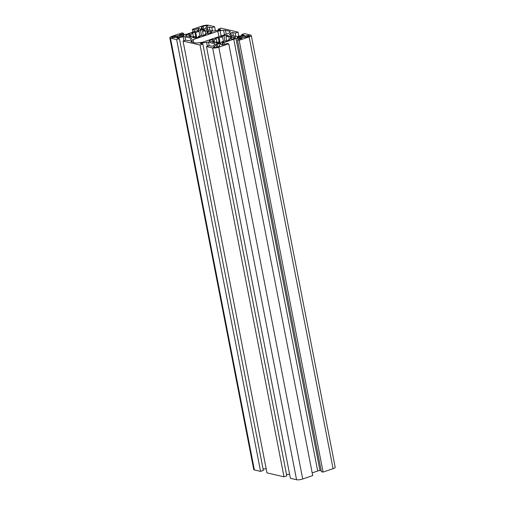 <?xml version="1.0" encoding="UTF-8"?>
<svg xmlns="http://www.w3.org/2000/svg" width="505" height="505" viewBox="0 0 505 505"><rect width="100%" height="100%" fill="white"/><g stroke="black" fill="none" stroke-linecap="round" stroke-linejoin="round"><path stroke-width="0.76" d="M201.893 27.043A1.515 0.372 169 0 1 202.114 27.182A1.515 0.372 169 0 1 201.893 27.44A1.509 0.372 -11 0 0 201.716 27.579L200.251 29.429L200.876 29.549A15.889 3.926 169 0 1 203.919 29.176L204.885 28.867L206.349 27.017A1.515 0.372 -11 0 0 206.387 26.904A1.515 0.372 169 0 1 206.381 26.879A1.515 0.372 169 0 1 207.082 26.412L207.852 26.033L206.911 25.768A2.721 0.675 -11 0 0 203.225 26.216L201.874 26.67L201.527 26.91L201.893 27.043M183.99 35.116L177.35 35.868A1.509 0.372 -11 0 0 176.883 35.943A1.515 0.372 169 0 1 175.487 36.019L172.855 36.543A2.721 0.675 -11 0 0 171.586 37.389A2.721 0.675 -11 0 0 171.984 37.641L174.263 37.566A1.515 0.372 169 0 1 175.822 37.282A1.515 0.372 -11 0 0 176.258 37.25L183.34 36.177A15.889 3.926 169 0 1 184.06 35.268L183.99 35.116M245.582 37.2L248.214 36.676A2.721 0.675 -11 0 0 249.483 35.83A2.721 0.675 -11 0 0 249.085 35.571L246.806 35.647A1.515 0.372 169 0 1 245.247 35.931A1.515 0.372 -11 0 0 244.818 35.962L237.729 37.042A15.889 3.926 169 0 1 237.009 37.951L243.719 37.351A1.509 0.372 -11 0 0 244.186 37.275A1.515 0.372 169 0 1 245.582 37.2M220.723 43.657L220.193 43.67A15.889 3.926 169 0 1 217.15 44.036L216.184 44.352L214.72 46.195A1.515 0.372 -11 0 0 214.682 46.308A1.515 0.372 -11 0 0 214.688 46.321A1.515 0.372 169 0 1 214.694 46.334A1.515 0.372 169 0 1 213.987 46.807L213.217 47.186L214.158 47.451A2.721 0.675 -11 0 0 217.844 47.003L219.195 46.542L219.549 46.308L219.176 46.176A1.515 0.372 169 0 1 218.955 46.037A1.515 0.372 169 0 1 219.176 45.778A1.509 0.372 -11 0 0 219.353 45.633L220.723 43.657M241.188 38.083L241.99 38.184L241.491 38.513L237.438 39.895L239.155 40.293L249.148 36.89A4.539 1.124 -11 0 0 251.263 35.483A4.539 1.124 -11 0 0 250.606 35.06L244.433 33.62L241.649 34.567L244.306 35.249L237.868 36.379A3.024 0.745 169 0 1 236.024 36.379L229.99 34.971A3.024 0.745 169 0 1 229.548 34.687A3.024 0.745 169 0 1 229.623 34.466L230.842 32.92L232.742 32.497L235.248 33.078L238.032 32.131L221.001 28.173L218.217 29.12L220.881 29.801L214.436 30.931A3.024 0.745 169 0 1 212.592 30.925L206.558 29.524A3.024 0.745 169 0 1 206.122 29.239A3.024 0.745 169 0 1 206.198 29.019L207.41 27.472L209.31 27.049L211.816 27.63L214.6 26.683L208.432 25.25A4.539 1.124 -11 0 0 202.29 25.995L192.291 29.397L194.008 29.795L199.5 28.242L198.402 29.965A3.024 0.745 169 0 1 197.07 30.679L187.292 33.999A3.024 0.745 169 0 1 185.051 34.504L179.079 35.034L183.637 33.324L181.914 32.926L171.921 36.322A4.539 1.124 -11 0 0 169.806 37.736A4.539 1.124 -11 0 0 170.463 38.159L176.636 39.592L179.42 38.645L176.763 37.963L183.201 36.833A3.024 0.745 169 0 1 185.045 36.84L191.079 38.241A3.024 0.745 169 0 1 191.521 38.525A3.024 0.745 169 0 1 191.445 38.752L190.227 40.293L188.327 40.716L185.821 40.135L183.037 41.082L200.068 45.04L202.852 44.093L200.188 43.411L206.633 42.281A3.024 0.745 169 0 1 208.477 42.287L214.511 43.689A3.024 0.745 169 0 1 214.953 43.973A3.024 0.745 169 0 1 214.877 44.2L213.659 45.74L211.759 46.17L209.253 45.583L206.469 46.529L212.643 47.969A4.539 1.124 -11 0 0 218.779 47.217L228.778 43.821L227.061 43.424L223.002 44.8L221.411 44.876L222.667 43.253A3.024 0.745 169 0 1 223.999 42.54L233.777 39.213A3.024 0.745 169 0 1 236.018 38.715L241.188 38.083L241.283 38.582M189.975 35.792L189.905 35.426A9.077 2.241 -11 0 0 189.905 35.615A9.077 2.241 -11 0 0 190.461 36.202L189.047 36.682L190.877 37.111L192.285 36.625A9.077 2.241 -11 0 0 195.107 36.638L195.34 37.825M190.461 36.202L190.625 37.048M193.396 36.682L192.74 33.317A9.077 2.241 -11 0 0 190.707 34.409L191.206 36.998M199.993 35.931L199.14 31.544A9.077 2.241 -11 0 0 195.706 32.314L196.742 37.648M205.907 33.98L205.352 31.14A9.077 2.241 -11 0 0 202.53 31.133L203.37 35.464M207.978 33.601L207.738 32.345A9.077 2.241 -11 0 0 207.732 32.15A9.077 2.241 -11 0 0 207.183 31.562L207.555 33.5M204.986 34.914L204.897 34.447A9.077 2.241 -11 0 0 206.936 33.355L208.502 33.721L211.443 32.718A13.616 3.365 -11 0 0 212.094 31.897L210.282 31.474L207.738 32.345M213.407 41.246L213.331 40.873A9.077 2.241 -11 0 0 213.337 41.063A9.077 2.241 -11 0 0 213.886 41.65L212.479 42.13L214.303 42.559L215.717 42.079A9.077 2.241 -11 0 0 218.539 42.085L218.772 43.272M213.886 41.65L214.051 42.496M216.828 42.13L216.172 38.765A9.077 2.241 -11 0 0 214.133 39.857L214.638 42.445M223.425 41.378L222.572 36.991A9.077 2.241 -11 0 0 219.132 37.761L220.174 43.095M229.333 39.428L228.784 36.587A9.077 2.241 -11 0 0 225.962 36.581L226.802 40.911M231.41 39.049L231.164 37.793A9.077 2.241 -11 0 0 231.164 37.597A9.077 2.241 -11 0 0 230.608 37.01L230.987 38.948M228.418 40.362L228.329 39.895A9.077 2.241 -11 0 0 230.362 38.803L231.934 39.169L234.875 38.172A13.616 3.365 -11 0 0 235.526 37.345L233.714 36.928L231.164 37.793M206.469 46.529L290.4 478.317L296.568 479.75A4.539 1.124 -11 0 0 302.71 479.005L312.709 475.603L228.778 43.821M286.524 474.555L289.599 474.182M183.037 41.082L266.968 472.869L283.999 476.827L286.783 475.88L202.852 44.093M283.999 476.827L200.068 45.04M263.092 469.107L266.167 468.735M169.806 37.736L253.737 469.517A4.539 1.124 -11 0 0 254.394 469.94L260.567 471.38L263.351 470.433L179.42 38.645M260.567 471.38L176.636 39.592M183.889 34.643L183.637 33.324M194.362 31.6L194.008 29.795M192.822 32.124L192.291 29.397M215.401 30.818L214.6 26.683M212.447 30.893L211.816 27.63M209.31 27.049L209.947 30.313M218.476 30.445L218.217 29.12M238.833 36.265L238.032 32.131M235.879 36.341L235.248 33.078M232.742 32.497L233.373 35.76M241.908 35.893L241.649 34.567M237.438 39.895L321.363 471.676L323.086 472.074L333.079 468.678A4.539 1.124 -11 0 0 335.194 467.264L251.263 35.483M323.086 472.074L239.155 40.293M312.178 472.876L317.708 471.001A3.024 0.745 169 0 1 319.949 470.496L321.111 470.357M190.707 34.409L189.135 34.05L186.193 35.047A13.616 3.365 -11 0 0 185.543 35.868L187.355 36.291L189.905 35.426M195.706 32.314L194.835 32.112L191.868 33.115L192.74 33.317M202.53 31.133L205.074 30.268L203.262 29.846A13.616 3.365 -11 0 0 200.51 30.18L197.569 31.177L199.14 31.544M207.183 31.562L208.59 31.083L206.766 30.66L205.352 31.14M195.107 36.638L192.563 37.503L194.381 37.925A13.616 3.365 -11 0 0 197.127 37.591L200.068 36.587L198.497 36.221A9.077 2.241 -11 0 0 201.937 35.457L202.808 35.659L205.769 34.649L204.897 34.447M214.133 39.857L212.567 39.497L209.625 40.495A13.616 3.365 -11 0 0 208.975 41.315L210.787 41.738L213.331 40.873M219.132 37.761L218.267 37.559L215.3 38.563L216.172 38.765M225.962 36.581L228.506 35.716L226.688 35.293A13.616 3.365 -11 0 0 223.942 35.628L221.001 36.625L222.572 36.991M230.608 37.01L232.022 36.53L230.192 36.108L228.784 36.587M218.539 42.085L215.995 42.95L217.813 43.373A13.616 3.365 -11 0 0 220.559 43.039L223.5 42.035L221.929 41.675A9.077 2.241 -11 0 0 225.363 40.905L226.234 41.107L229.201 40.097L228.329 39.895M195.618 42.919A3.024 0.745 -11 0 0 197.461 42.925L200.99 42.496A3.024 0.745 -11 0 0 203.237 41.997L227.982 33.583A3.024 0.745 -11 0 0 229.314 32.863L230.147 31.809A3.024 0.745 -11 0 0 230.223 31.588A3.024 0.745 -11 0 0 229.781 31.304L225.451 30.294A3.024 0.745 -11 0 0 223.614 30.287L220.079 30.717A3.024 0.745 -11 0 0 217.832 31.222L193.087 39.636A3.024 0.745 -11 0 0 191.755 40.349L190.922 41.404A3.024 0.745 -11 0 0 190.846 41.631A3.024 0.745 -11 0 0 191.288 41.915L195.618 42.919M198.661 37.067L198.497 36.221M222.093 42.515L221.929 41.675M234.011 38.462L233.714 36.928M230.734 38.891L230.192 36.108M226.878 36.265L226.688 35.293M224.99 41.006L223.942 35.628M219.359 43.203L218.267 37.559M212.864 41.031L212.567 39.497M209.821 41.511L209.625 40.495M210.579 33.014L210.282 31.474M207.302 33.444L206.766 30.66M203.452 30.818L203.262 29.846M201.558 35.558L200.51 30.18M195.934 37.755L194.835 32.112M189.432 35.584L189.135 34.05M186.389 36.063L186.193 35.047M202.271 29.359L201.893 27.44M183.643 35.703L183.53 35.116M220.332 44.396L220.193 43.67M231.303 35.281L230.842 32.92M207.871 29.827L207.41 27.472M198.377 29.991L198.067 28.413M296.568 479.75L212.643 47.969M302.71 479.005L218.779 47.217M214.663 44.472L214.511 43.689M209.127 45.627L208.477 42.287M207.397 46.214L206.633 42.281M201.647 43.815L201.47 42.906M191.231 39.018L191.079 38.241M185.695 40.179L185.045 36.84M183.965 40.766L183.201 36.833M178.214 38.367L178.044 37.458M254.394 469.94L170.463 38.159M179.66 35.154L179.578 34.706M206.274 29.423L206.198 29.019M229.706 34.87L229.623 34.466M333.079 468.678L249.148 36.89M319.949 470.496L236.018 38.715M317.708 471.001L233.777 39.213M224.353 44.339L223.999 42.54M222.97 44.812L222.667 43.253M213.64 47.331L213.564 46.952M214.107 47.438L213.987 46.807M214.978 47.514L214.72 46.195M216.759 47.293L216.184 44.352M217.737 47.034L217.15 44.036M219.246 46.523L219.176 46.176M237.924 38.052L237.729 37.042M238.871 37.938L238.638 36.713M245.051 37.162L244.818 35.962M245.493 37.181L245.247 35.931M247.084 37.061L246.806 35.647M247.5 36.915L247.229 35.502M248.485 36.575L248.252 35.382M249.211 36.215L249.085 35.571M173.114 37.85L172.855 36.543M174.484 37.503L174.206 36.082M175.494 37.307L175.229 35.956M175.734 37.288L175.487 36.019M177.116 37.149L176.883 35.943M177.59 37.092L177.35 35.868M202.069 29.385L201.716 27.579M201.95 27.055L201.874 26.67M203.805 29.189L203.225 26.216M207.037 26.424L206.911 25.768M191.004 41.808L190.922 41.404M192.096 42.098L191.755 40.349M193.636 42.458L193.087 39.636M218.892 36.676L217.832 31.222M221.095 35.924L220.079 30.717M224.485 34.769L223.614 30.287M226.208 34.182L225.451 30.294M229.933 32.08L229.781 31.304M202.53 29.328L202.114 27.182M219.063 46.586L218.955 46.037"/></g></svg>
